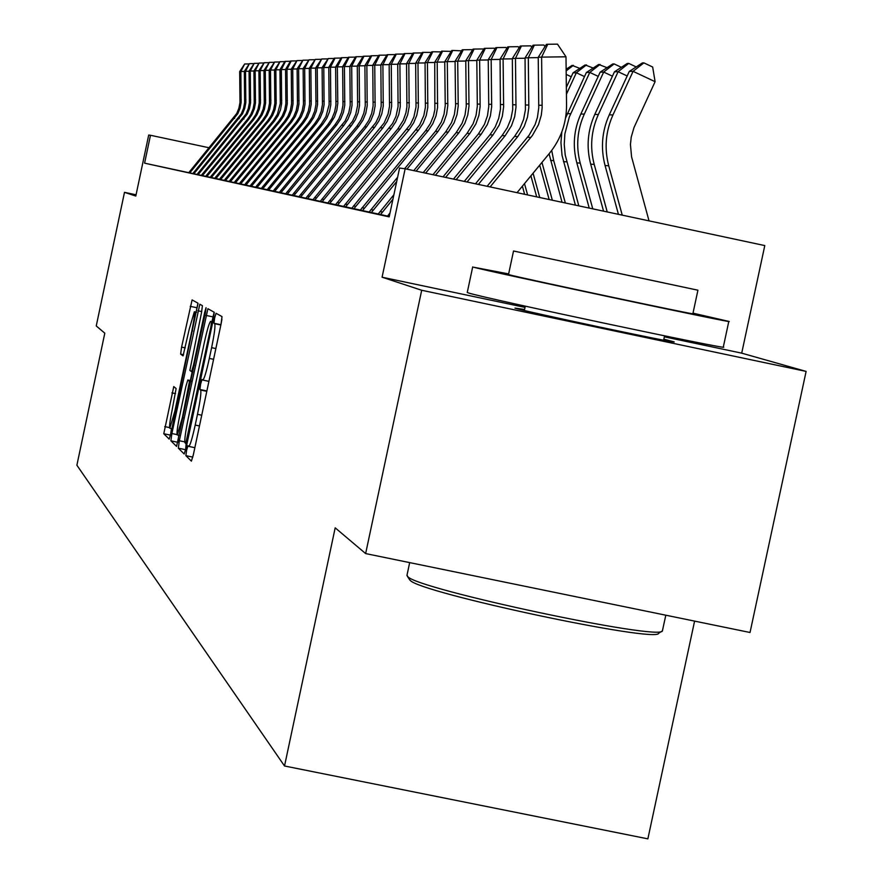 <?xml version="1.0" encoding="UTF-8"?>
<svg xmlns="http://www.w3.org/2000/svg" width="883" height="883" viewBox="0 0 883 883"><rect width="100%" height="100%" fill="white"/><g stroke="black" fill="none" stroke-linecap="round" stroke-linejoin="round"><path stroke-width="1.32" d="M186.578 450.341L185.883 455.672L191.401 461.136L193.432 454.403L221.037 324.149L222.008 316.6L216.059 313.277L214.624 318.046L213.951 323.255L214.701 323.697C215.485 325.695 214.448 333.697 211.611 347.67L209.326 358.421C206.401 371.71 204.249 378.928 202.847 380.098L201.997 379.502L200.596 384.215L199.911 389.48L200.64 390.054C201.379 392.24 200.331 400.319 197.483 414.315L195.209 425.054C192.306 438.211 190.176 445.341 188.807 446.445L187.969 445.694L186.578 450.341M194.757 448.123L193.145 455.705M221.909 319.282L221.18 323.465M208.785 381.975L207.152 389.668M524.579 309.48L514.966 308.101C523.586 311.235 681.257 344.668 673.994 341.831L663.839 339.171M173.763 386.588L163.774 433.741L169.194 439.094L171.059 432.736L197.947 303.167L192.097 299.911L181.578 347.107L180.629 354.138L183.057 355.882L189.26 329.072L194.348 311.776C195.022 312.99 194.205 319.315 191.887 330.75L174.834 411.235L169.823 428.244C169.161 426.919 169.989 420.496 172.328 408.984L176.114 388.542L173.763 386.588M219.47 179.271L144.591 163.167L150.485 135.276L148.697 135.044L135.794 196.059L124.492 192.339L96.247 325.948L104.801 333.178L76.887 465.231L284.525 765.991L647.868 838.85L694.59 621.113M365.639 553.575L421.699 290.264L806.113 371.412L750.031 632.493L365.639 553.575L335.187 527.835L284.525 765.991M525.021 307.394L382.074 277.207L421.699 290.264M382.074 277.207L405.142 168.774L399.569 168.046L389.182 216.876L144.591 163.167M179.326 440.749L178.344 448.189L184.194 453.994L186.203 447.405L213.278 319.668L214.238 312.262L207.891 308.719L179.326 440.749L184.768 441.875M176.523 446.379L170.905 440.816L171.876 433.531L199.823 304.216L202.417 305.661L201.479 312.836L189.867 370.374L191.567 371.644L193.509 365.076L204.679 312.361L206.059 307.703L205.419 312.781L176.578 446.401M136.07 194.79L124.492 192.339M393.884 194.768L378.211 214.028L374.502 213.222L389.271 216.456M362.505 210.596L428.067 130.827L432.78 123.775L435.992 115.916L437.571 107.583L437.206 62.108L434.745 62.229L434.866 109.613L433.52 115.828L430.33 123.653L425.639 130.673L360.319 210.121L356.787 209.348L378.233 213.995M343.564 206.423L360.352 210.077M337.527 205.121L400.098 129.028L404.591 122.307L407.659 114.812L409.16 106.843L408.807 63.466L406.555 63.576L406.908 106.788L405.937 112.77L403.255 120.375L397.88 128.885L335.54 204.701L332.229 203.973L343.575 206.412M300.639 197.052L358.774 126.368L362.957 120.121L365.805 113.156L367.207 105.772L366.853 65.474L364.911 65.574L365.264 105.717L363.862 113.09L361.026 120.022L356.864 126.247L298.929 196.688L295.937 196.026L335.573 204.657M274.701 191.379L329.723 124.503L334.48 116.998L336.831 110.287L337.803 103.234L337.361 66.887L335.617 66.965L335.959 104.967L334.635 111.942L331.953 118.499L328.012 124.393L273.178 191.048L270.408 190.441L298.951 196.655M268.653 190.055L322.946 124.073L326.842 118.234L329.502 111.733L330.805 104.834L330.474 67.218L328.785 67.296L329.116 104.79L325.948 116.578L321.28 123.962L267.163 189.735L264.436 189.139L273.189 191.015M230.397 181.688L280.099 121.313L283.664 115.971L286.092 110.033L287.284 103.708L286.964 69.293L285.551 69.36L285.871 103.675L284.679 109.978L282.251 115.905L278.697 121.225L229.15 181.412L226.743 180.894L267.185 189.702M225.463 180.607L274.558 120.96L278.09 115.684L280.485 109.812L281.666 103.565L281.346 69.569L279.966 69.636L280.286 103.532L277.417 114.194L273.2 120.872L224.238 180.342L221.865 179.823L229.172 181.39M219.459 179.282L224.26 180.32M806.113 371.412L741.709 353.156L764.788 245.584L405.142 168.774M209.183 147.781L150.485 135.276M741.709 353.156L664.347 336.82M214.127 312.196L211.964 321.622M186.125 443.63L185.64 449.866M185.739 443.553L210.86 327.019L211.534 321.842L210.673 321.357C209.282 322.582 207.152 329.756 204.26 342.88L188.167 418.818C185.375 432.538 184.326 440.54 185.011 442.847L186.964 443.807L185.761 443.564M177.924 442.328L170.905 440.816M178.763 435.253L177.847 442.251M190.353 380.551L192.207 371.776M179.779 415.264C177.395 427.019 176.545 433.586 177.251 434.944L182.384 417.604L189.481 381.335L187.792 380.021L185.86 386.522L179.779 415.264M198.035 303.542L196.081 312.141M171.423 428.575L170.54 435.054M649.027 220.86L631.566 156.788L630.44 144.481L631.235 137.086L633.994 127.571L655.098 81.689L633.078 71.335L612.957 114.956C605.595 131.435 604.193 148.388 608.74 165.827L622.239 215.143M643.884 62.881L633.078 71.335L629.281 71.424L642.338 62.936L643.884 62.881L652.669 67.02L655.098 81.689M629.281 71.424L609.259 114.845C601.93 131.247 600.528 148.123 605.054 165.485L618.431 214.326M487.129 186.28L529.072 135.276L535.12 124.547L537.405 117.494L538.762 107.704L538.233 57.285L541.61 57.119L547.747 44.271L557.493 44.15L565.992 56.799L566.555 104.956C566.544 123.024 560.893 139.084 549.601 153.134L517.041 192.671M490.109 186.92L532.394 135.485L538.475 124.702L541.301 115.187L542.14 107.781L541.61 57.119L565.992 56.799M538.233 57.285L546.389 44.36L547.747 44.271M661.897 631.179L658.674 633.243C657.791 643.442 419.381 592.692 410.187 580.341L409.403 579.403M407.008 575.175L407.791 576.643C417.118 589.193 661.632 641.246 662.405 630.848L665.815 615.197M508.641 273.918L473.729 267.24C485.97 270.949 741.654 325.231 728.806 321.39L693 313.167M467.262 292.439L468.266 292.88C480.33 297.383 735.992 351.611 723.32 346.986L728.795 321.445M697.923 290.209L692.879 313.741C701.588 316.39 519.094 277.648 509.336 274.779L508.509 274.525L513.531 250.993L697.923 290.198L513.531 250.993M664.314 283.024L546.279 257.946L664.314 283.024M627.184 75.971L618.111 71.711L614.458 71.799L627.25 63.466L628.74 63.41L636.202 66.931M628.74 63.41L618.111 71.711L598.354 114.525C591.135 130.706 589.756 147.351 594.226 164.459L607.228 211.931M614.458 71.799L594.789 114.426C587.603 130.529 586.235 147.097 590.683 164.128L603.564 211.147M612.438 76.181L603.685 72.064L600.164 72.152L612.714 63.973L614.138 63.918L621.345 67.307M614.138 63.918L603.685 72.064L584.292 114.117C577.195 130 575.848 146.346 580.23 163.145L592.769 208.841M600.164 72.152L580.848 114.017C573.784 129.823 572.449 146.103 576.82 162.825L589.226 208.09M598.21 76.38L589.778 72.417L586.367 72.505L598.685 64.459L607.018 67.682M600.065 64.415L589.778 72.417L569.325 116.953L564.855 133.951L564.248 144.503L565.219 155.011L578.807 205.86M586.367 72.505L565.55 118.024M561.831 131.953L560.948 142.582L562.029 155.331L575.396 205.132M584.491 76.578L576.345 72.748L573.056 72.836L585.142 64.934L593.188 68.046M586.478 64.889L576.345 72.748L566.422 94.249M573.056 72.836L566.345 87.384M549.071 153.785L562.052 202.284M551.72 150.43L553.718 160.662L565.341 202.991M475.495 183.796L514.568 136.39L519.944 128.333L523.608 119.36L525.418 109.834L525.054 57.914L528.299 57.759L534.347 45.143L543.917 45.022L544.977 46.6M478.365 184.415L517.769 136.589L524.259 126.324L527.482 117.141L528.829 107.483L528.299 57.759L538.244 57.627M525.054 57.914L533.034 45.232L534.347 45.143M464.292 181.401L502.052 135.585L507.328 127.671L510.926 118.863L512.714 109.514L512.339 58.521L515.473 58.366L521.434 45.982L530.826 45.861L531.754 47.263M467.052 181.997L505.131 135.783L511.511 125.695L514.679 116.677L515.992 107.196L515.473 58.366L525.054 58.245M512.339 58.521L520.164 46.071L521.434 45.982M453.476 179.094L489.977 134.801L495.164 127.042L498.696 118.388L500.451 109.194L500.076 59.106L503.1 58.962L508.972 46.799L518.2 46.678L519.016 47.892M456.147 179.668L492.957 135L499.215 125.099L502.328 116.236L503.619 106.92L503.1 58.962L512.339 58.841M500.076 59.106L507.747 46.876L508.972 46.799M443.034 176.865L478.321 134.061L484.447 124.371L487.493 115.695L488.752 106.589L488.244 59.669L491.158 59.536L496.941 47.583L506.014 47.461L506.721 48.521M445.606 177.417L481.191 134.238L487.35 124.514L490.407 115.805L491.676 106.655L491.158 59.536L500.076 59.415M488.244 59.669L495.76 47.66L496.941 47.583M566.135 69.271L572.063 65.386L579.844 68.399M539.701 165.154L549.149 199.525M541.952 162.428L552.328 200.209M571.246 76.766L566.202 74.404M573.354 65.342L566.158 70.916M432.957 174.713L467.063 133.333L473.078 123.808L476.08 115.287L477.317 106.335L476.809 60.221L479.635 60.088L485.33 48.333L494.248 48.223L494.844 49.117M435.44 175.242L469.844 133.51L475.882 123.951L478.895 115.386L480.142 106.402L479.635 60.088L488.244 59.967M476.809 60.221L484.193 48.41L485.33 48.333M566.124 68.355L566.952 68.742M530.904 175.849L536.687 196.865M533.078 173.211L539.756 197.527M423.211 172.638L456.18 132.638L462.107 123.267L465.043 114.889L466.268 106.092L465.76 60.75L468.487 60.618L474.105 49.062L482.88 48.951L483.376 49.702M425.617 173.145L458.873 132.803L464.811 123.399L467.769 114.989L468.994 106.148L468.487 60.618L476.809 60.508M465.76 60.75L473.001 49.139L474.105 49.062M387.604 216.081L390.032 212.88M522.394 186.181L524.623 194.293M524.491 183.62L527.604 194.933M413.785 170.618L445.661 131.953L451.489 122.748L454.381 114.514L455.584 105.85L455.076 61.258L457.714 61.137L463.255 49.768L471.886 49.658L472.295 50.276M416.114 171.114L448.266 132.13L454.105 122.88L457.019 114.602L458.222 105.916L457.714 61.137L465.76 61.026M455.076 61.258L462.184 49.834L463.255 49.768M380.529 214.536L392.935 199.238M404.646 168.708L435.485 131.302L441.213 122.24L444.061 114.139L445.242 105.618L444.745 61.755L447.295 61.633L452.758 50.452L461.566 50.839M406.92 169.161L438.001 131.468L443.752 122.373L446.61 114.227L447.791 105.684L447.295 61.633L455.087 61.523M444.745 61.755L451.721 50.519L452.758 50.452M371.368 212.527L396.688 181.567M369.116 212.041L397.615 177.24M434.745 62.229L441.599 51.181L451.191 51.38M444.745 62.009L437.206 62.108L442.593 51.115M351.809 208.256L419.69 124.956L423.862 115.441L425.407 107.262L425.054 62.693L427.438 62.583L432.758 51.755L441.147 51.898M353.906 208.708L418.454 130.209L423.089 123.267L426.246 115.541L427.802 107.329L427.438 62.583L434.745 62.483M425.054 62.693L431.787 51.821L432.758 51.755M343.553 206.445L410.385 124.448L413.862 117.031L416.014 107.02L415.661 63.146L417.979 63.035L423.222 52.373L431.412 52.417M345.595 206.887L409.127 129.613L413.697 122.781L416.809 115.165L418.343 107.086L417.979 63.035L425.054 62.936M415.661 63.146L422.284 52.439L423.222 52.373M406.555 63.576L413.067 53.035L421.986 52.914M415.661 63.377L408.807 63.466L413.972 52.98M327.781 203.002L392.615 123.454L395.992 116.269L398.078 106.556L397.725 63.995L399.911 63.896L405.01 53.554L412.814 53.455M329.701 203.41L391.335 128.465L395.761 121.843L398.774 114.459L400.264 106.622L399.911 63.896L406.555 63.808M397.725 63.995L404.127 53.62L405.01 53.554M320.253 201.346L384.127 122.991L388.056 114.039L389.513 106.346L389.16 64.415L391.279 64.304L396.312 54.128L403.884 54.029M322.118 201.754L382.836 127.914L387.196 121.39L390.165 114.117L391.633 106.39L391.279 64.304L397.725 64.227M389.16 64.415L395.463 54.183L396.312 54.128M312.935 199.746L375.882 122.527L379.16 115.552L381.191 106.126L380.838 64.812L382.902 64.713L387.869 54.669L395.22 54.58M314.745 200.143L374.58 127.384L378.873 120.96L381.809 113.786L383.244 106.181L382.902 64.713L389.16 64.625M380.838 64.812L387.041 54.724L387.869 54.669M305.827 198.189L364.602 126.744L368.818 120.43L371.699 113.388L373.112 105.916L372.758 65.199L374.756 65.099L379.668 55.21L386.798 55.11M307.593 198.576L366.566 126.876L370.805 120.529L373.686 113.477L375.109 105.971L374.756 65.099L380.849 65.022M372.758 65.199L378.862 55.254L379.668 55.21M364.911 65.574L370.915 55.772L378.63 55.629M372.769 65.397L366.853 65.474L371.699 55.728M292.218 195.22L352.549 121.236L355.683 114.547L357.626 105.518L357.284 65.938L359.171 65.839L363.962 56.225L370.694 56.137M293.884 195.573L351.213 125.883L355.33 119.724L358.134 112.858L359.513 105.574L359.171 65.839L364.911 65.772M357.284 65.938L363.2 56.28L363.962 56.225M285.695 193.785L345.198 120.828L348.851 112.494L350.209 105.331L349.867 66.291L351.699 66.203L356.434 56.722L362.979 56.633M287.317 194.139L343.851 125.408L347.913 119.337L350.683 112.571L352.041 105.375L351.699 66.203L357.284 66.126M349.867 66.291L355.683 56.766L356.434 56.722M279.348 192.406L334.933 124.834L338.929 118.863L341.644 112.207L342.979 105.143L342.648 66.633L344.425 66.545L349.105 57.196L355.474 57.108M280.926 192.737L336.688 124.956L340.695 118.962L343.432 112.284L344.767 105.187L344.425 66.545L349.867 66.479M342.648 66.633L348.388 57.24L349.105 57.196M335.617 66.965L341.279 57.704L348.178 57.572M342.648 66.821L337.361 66.887L341.975 57.66M328.785 67.296L334.359 58.157L341.07 58.035M335.617 67.152L330.474 67.218L335.032 58.112M261.302 188.454L314.723 123.543L318.553 117.803L321.169 111.413L322.45 104.613L322.118 67.616L323.774 67.538L328.277 58.543L334.16 58.466M262.759 188.763L316.346 123.642L320.187 117.892L322.814 111.468L324.105 104.658L323.774 67.538L328.785 67.472M322.118 67.616L328.277 58.543M255.606 187.207L308.333 123.123L312.118 117.461L314.69 111.159L315.959 104.448L315.628 67.925L317.24 67.848L321.699 58.973L327.427 58.896M257.019 187.505L309.911 123.234L313.708 117.549L316.302 111.214L317.571 104.492L317.24 67.848L322.118 67.781M315.628 67.925L321.699 58.973M250.044 185.993L302.096 122.726L305.838 117.141L308.388 110.905L309.635 104.282L309.315 68.223L310.871 68.157L315.286 59.393L320.871 59.316M251.423 186.28L303.642 122.825L307.394 117.218L309.944 110.971L311.202 104.326L310.871 68.157L315.639 68.09M309.315 68.223L315.286 59.393M244.624 184.801L296.026 122.34L299.723 116.821L302.24 110.662L303.476 104.128L303.145 68.521L304.668 68.455L309.028 59.801L314.469 59.724M245.971 185.088L297.538 122.439L301.235 116.898L303.763 110.728L304.999 104.172L304.668 68.455L309.315 68.388M303.145 68.521L309.028 59.801M239.337 183.642L290.11 121.953L293.752 116.501L296.235 110.43L297.461 103.973L297.13 68.808L298.62 68.742L302.935 60.199L308.244 60.132M240.651 183.929L291.578 122.053L295.231 116.578L297.726 110.485L298.951 104.017L298.62 68.742L303.145 68.675M297.13 68.808L302.935 60.199M234.183 182.516L284.337 121.589L287.935 116.203L290.386 110.198L291.589 103.819L291.269 69.095L292.726 69.017L296.986 60.585L302.163 60.519M235.463 182.792L285.761 121.677L289.381 116.28L291.843 110.254L293.046 103.863L292.726 69.017L297.141 68.962M291.269 69.095L296.986 60.585M285.551 69.36L290.606 60.993L296.235 60.894M291.269 69.238L286.964 69.293L291.18 60.96M279.966 69.636L284.966 61.369L290.452 61.269M285.551 69.503L281.346 69.569L285.518 61.324M219.448 179.293L267.825 120.529L271.302 115.331L273.664 109.536L274.834 103.388L274.514 69.889L275.86 69.823L279.988 61.689L284.801 61.622M220.64 179.547L269.16 120.607L272.637 115.397L275.01 109.591L276.18 103.421L275.86 69.823L279.966 69.768M274.514 69.889L279.988 61.689M214.768 178.267L262.582 120.187L266.015 115.055L268.355 109.326L269.503 103.256L269.183 70.143L270.507 70.077L274.591 62.042L279.293 61.976M215.927 178.521L263.885 120.276L267.328 115.121L269.668 109.382L270.827 103.289L270.507 70.077L274.514 70.033M269.183 70.143L274.591 62.042M210.198 177.273L257.461 119.856L260.849 114.779L263.167 109.128L264.293 103.123L263.984 70.397L265.275 70.331L269.315 62.384L273.907 62.318M211.335 177.516L258.73 119.945L262.13 114.845L264.447 109.183L265.584 103.156L265.275 70.331L269.194 70.276M263.984 70.397L269.315 62.384M205.728 176.291L252.45 119.536L255.805 114.514L258.09 108.929L259.216 102.991L258.907 70.64L260.165 70.574L264.16 62.715L268.653 62.66M206.832 176.534L253.697 119.613L257.052 114.58L259.348 108.973L260.474 103.024L260.165 70.574L263.984 70.53M258.907 70.64L264.16 62.715M201.357 175.331L247.56 119.227L250.871 114.26L253.134 108.73L254.238 102.858L253.94 70.872L255.165 70.817L259.127 63.046L263.509 62.991M202.439 175.574L248.774 119.304L252.097 114.326L254.359 108.786L255.474 102.892L255.165 70.817L258.907 70.761M253.94 70.872L259.127 63.046M197.086 174.404L246.048 114.006L248.289 108.543L249.381 102.737L249.072 71.104L250.286 71.048L254.205 63.366L258.487 63.311M198.145 174.624L247.251 114.073L249.492 108.587L250.584 102.77L250.286 71.048L253.94 71.004M249.072 71.104L254.205 63.366M192.913 173.487L241.335 113.764L243.542 108.355L244.635 102.616L244.326 71.335L245.507 71.28L249.381 63.675L253.576 63.62M193.951 173.708L242.505 113.819L244.723 108.399L245.805 102.649L245.507 71.28L249.083 71.225M244.326 71.335L249.381 63.675M188.83 172.593L236.721 113.521L238.907 108.179L239.988 102.494L239.679 71.556L240.838 71.501L244.668 63.984L248.774 63.929M189.845 172.814L237.869 113.576L240.055 108.223L241.136 102.527L240.838 71.501L244.326 71.457M239.679 71.556L244.668 63.984M192.803 457.107L185.883 455.672M220.916 324.712L213.951 323.255M206.887 390.937L199.911 389.48M188.807 446.445L194.856 447.692L188.896 446.423M199.459 425.937L195.209 425.054M201.743 415.198L197.483 414.315M206.799 391.335L200.64 390.054M208.918 381.346L202.902 380.098M213.587 359.315L209.326 358.421M215.86 348.564L211.611 347.67M220.86 324.988L214.701 323.697M212.969 316.876L205.894 315.397M185.43 449.657L178.344 448.189M187.969 439.105L187.141 438.939M211.688 327.196L210.86 327.019M212.759 322.096L211.534 321.842M177.03 434.602L171.876 433.531M201.732 311.578L197.891 310.772M192.88 371.92L191.578 371.644L192.88 371.92M194.293 365.242L193.509 365.076M205.474 312.527L204.679 312.361M183.167 417.769L182.384 417.604M189.304 388.818L188.521 388.652M190.827 381.611L189.481 381.335M191.026 380.694L187.814 380.032L191.026 380.694M175.585 411.39L174.834 411.235M192.637 330.904L191.887 330.75M183.598 354.756L180.629 354.138M185.275 347.88L181.578 347.107M197.008 307.759L190.22 306.335M170.518 435.131L163.774 433.741M169.58 427.615L164.735 426.61M175.551 393.641L171.887 392.88M612.957 114.956L609.259 114.845M608.74 165.827L605.054 165.485M527.548 137.218L530.871 137.439M538.796 105.232L542.173 105.298M598.354 114.525L594.789 114.426M594.226 164.459L590.683 164.128M584.292 114.117L580.848 114.017M580.23 163.145L576.82 162.825M570.716 113.719L567.405 113.62M566.743 161.887L563.442 161.578M553.718 160.662L550.528 160.364M514.568 136.39L517.769 136.589M525.606 104.989L528.862 105.044M502.052 135.585L505.131 135.783M512.891 104.746L516.025 104.801M489.977 134.801L492.957 135M500.628 104.514L503.652 104.569M478.321 134.061L481.191 134.238M488.785 104.293L491.71 104.349M467.063 133.333L469.844 133.51M477.35 104.073L480.175 104.128M456.18 132.638L458.873 132.803M466.301 103.863L469.028 103.918M445.661 131.953L448.266 132.13M455.606 103.664L458.244 103.719M380.054 211.534L382.383 212.03M435.485 131.302L438.001 131.468M445.275 103.466L447.824 103.521M370.937 209.591L373.189 210.066M425.639 130.673L428.067 130.827M435.264 103.278L437.736 103.333M362.118 207.704L364.293 208.167M416.092 130.055L418.454 130.209M425.562 103.101L427.957 103.145M353.564 205.882L355.683 206.335M406.842 129.459L409.127 129.613M416.169 102.925L418.498 102.969M345.286 204.105L347.328 204.547M397.88 128.885L400.098 129.028M407.063 102.748L409.315 102.792M337.251 202.395L339.238 202.814M389.182 128.322L391.335 128.465M398.233 102.583L400.418 102.627M329.469 200.728L331.39 201.136M380.75 127.781L382.836 127.914M389.657 102.417L391.776 102.461M321.909 199.117L323.774 199.514M372.549 127.262L374.58 127.384M381.335 102.262L383.388 102.307M314.569 197.549L316.379 197.935M364.602 126.744L366.566 126.876M373.255 102.108L375.253 102.152M307.439 196.026L309.205 196.401M356.864 126.247L358.774 126.368M365.396 101.964L367.339 101.998M300.518 194.547L302.229 194.911M349.348 125.761L351.213 125.883M357.758 101.821L359.657 101.854M293.785 193.112L295.452 193.465M342.041 125.298L343.851 125.408M350.341 101.677L352.174 101.711M287.24 191.71L288.862 192.053M334.933 124.834L336.688 124.956M343.112 101.545L344.9 101.578M280.871 190.353L282.45 190.684M328.012 124.393L329.723 124.503M336.092 101.413L337.825 101.446M274.679 189.028L276.213 189.348M321.28 123.962L322.946 124.073M329.249 101.28L330.937 101.313M268.642 187.737L270.143 188.057M314.723 123.543L316.346 123.642M322.582 101.159L324.227 101.192M262.77 186.479L264.227 186.788M308.333 123.123L309.911 123.234M316.092 101.037L317.692 101.07M257.052 185.253L258.465 185.562M302.096 122.726L303.642 122.825M309.756 100.916L311.324 100.949M251.467 184.061L252.847 184.359M296.026 122.34L297.538 122.439M303.597 100.805L305.121 100.828M246.037 182.902L247.383 183.189M290.11 121.953L291.578 122.053M297.582 100.684L299.072 100.717M240.728 181.777L242.041 182.053M284.337 121.589L285.761 121.677M291.71 100.574L293.167 100.607M235.562 180.662L236.843 180.938M278.697 121.225L280.099 121.313M285.982 100.463L287.405 100.496M230.507 179.591L231.765 179.856M273.2 120.872L274.558 120.96M280.397 100.364L281.787 100.386M225.584 178.532L226.81 178.796M267.825 120.529L269.16 120.607M274.944 100.265L276.291 100.287M220.772 177.505L221.964 177.759M262.582 120.187L263.885 120.276M269.613 100.165L270.938 100.187M216.081 176.501L217.24 176.755M257.461 119.856L258.73 119.945M264.403 100.066L265.695 100.088M211.49 175.529L212.626 175.772M252.45 119.536L253.697 119.613M259.326 99.967L260.584 99.989M207.008 174.569L208.112 174.801M247.56 119.227L248.774 119.304M254.348 99.867L255.584 99.9M202.626 173.631L203.708 173.863M242.77 118.918L243.962 118.995M249.492 99.779L250.695 99.801M198.344 172.715L199.403 172.947M238.09 118.609L239.249 118.686M244.734 99.691L245.916 99.713M194.15 171.821L195.187 172.042M233.52 118.322L234.646 118.388M240.088 99.602L241.236 99.624M190.055 170.949L191.07 171.159M208.907 381.368L202.847 380.098M179.437 435.396L177.251 434.944M171.92 428.674L169.823 428.244M196.589 312.251L194.348 311.776M664.557 335.838L663.63 340.176M525.286 306.158L524.37 310.485M409.679 562.614L406.942 575.451M472.703 266.909L467.25 292.494M409.745 579.921L407.328 576.213"/></g></svg>
